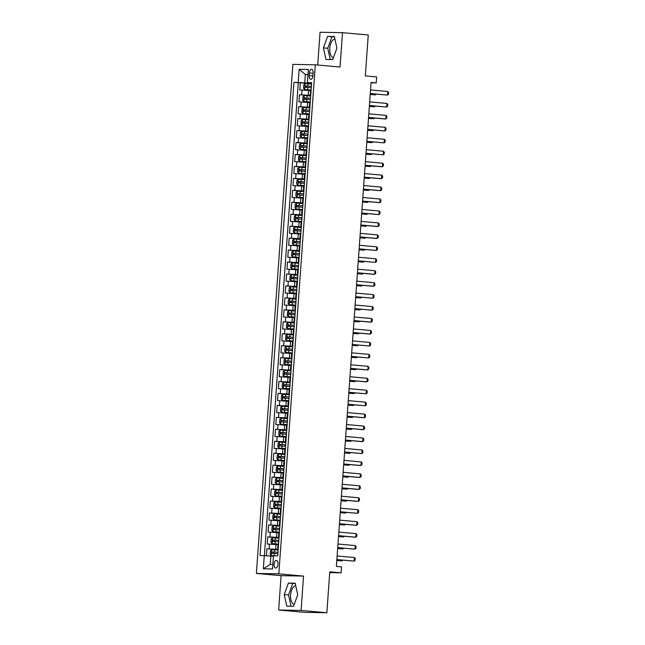 <?xml version="1.0" encoding="UTF-8"?>
<svg xmlns="http://www.w3.org/2000/svg" width="645" height="645" viewBox="0 0 645 645"><rect width="100%" height="100%" fill="white"/><g stroke="black" fill="none" stroke-linecap="round" stroke-linejoin="round"><path stroke-width="0.97" d="M295.749 585.765A9.352 4.725 -84.9 0 0 290.581 594.988A9.352 4.725 -84.9 0 0 294.241 604.357M277.987 564.27A3.838 1.935 -84.9 0 0 276.391 560.408A3.838 1.935 -84.9 0 0 274.109 564.198A3.838 1.935 -84.9 0 0 275.705 568.051A3.838 1.935 -84.9 0 0 277.987 564.27M333.425 57.663A9.352 4.725 95.1 0 1 329.764 48.294A9.352 4.725 95.1 0 1 334.932 39.071M278.648 610.009L304.408 612.331L326.846 612.75L301.086 610.436L303.545 576.082L278.817 573.856L256.379 573.437L281.107 575.654L278.648 610.009L301.086 610.436M278.817 573.856L315.308 64.806L292.87 64.379L256.379 573.437M315.308 64.806L340.036 67.032L342.503 32.669L320.065 32.25L317.711 65.024M342.503 32.669L368.255 34.991L365.32 75.916L376.656 76.932L376.228 82.907L371.077 82.447L336.384 566.407L341.536 566.866L341.108 572.841L329.78 571.825L326.846 612.75M310.535 90.582L299.796 89.945L300.312 82.778L311.583 83.794M310.745 95.412L299.457 94.726L310.721 95.742M299.457 94.726L298.941 101.894L309.681 102.531M308.826 114.479L298.087 113.851L298.595 106.675L309.866 107.691M307.971 126.436L297.224 125.799L297.74 118.624L309.011 119.639M307.109 138.385L296.369 137.748L296.885 130.58L308.157 131.588M306.254 150.333L295.515 149.696L296.031 142.529L307.294 143.537M305.399 162.282L294.66 161.645L295.168 154.477L306.44 155.485M304.545 174.231L293.798 173.594L294.314 166.426L305.585 167.442M303.69 186.179L292.943 185.542L293.459 178.375L304.73 179.391M302.828 198.128L292.088 197.491L292.604 190.323L303.868 191.339M301.973 210.077L291.234 209.448L291.742 202.272L303.013 203.288M301.118 222.033L290.371 221.396L290.887 214.221L302.158 215.236M300.264 233.982L289.516 233.345L290.032 226.177L301.304 227.185M299.401 245.93L288.662 245.294L289.178 238.126L300.441 239.134M298.546 257.879L287.807 257.242L288.323 250.075L299.586 251.082M297.692 269.828L286.952 269.191L287.46 262.023L298.732 263.031M296.837 281.776L286.09 281.139L286.606 273.972L297.877 274.988M295.974 293.725L285.235 293.088L285.751 285.92L297.022 286.936M295.12 305.674L284.381 305.037L284.897 297.869L296.16 298.885M294.265 317.622L283.526 316.993L284.034 309.818L295.305 310.834M293.411 329.579L282.663 328.942L283.179 321.766L294.451 322.782M292.548 341.528L281.809 340.891L282.325 333.723L293.596 334.731M291.693 353.476L280.954 352.839L281.47 345.672L292.733 346.679M290.839 365.425L280.099 364.788L280.607 357.62L291.879 358.628M289.984 377.373L279.237 376.736L279.753 369.569L291.024 370.585M289.121 389.322L278.382 388.685L278.898 381.517L290.169 382.533M288.267 401.271L277.527 400.634L278.043 393.466L289.307 394.482M287.412 413.219L276.673 412.59L277.181 405.415L288.452 406.431M286.557 425.176L275.81 424.539L276.326 417.363L287.597 418.379M285.703 437.125L274.955 436.488L275.471 429.312L286.743 430.328M284.84 449.073L274.101 448.436L274.617 441.269L285.88 442.276M283.985 461.022L273.246 460.385L273.754 453.217L285.025 454.225M283.131 472.97L272.383 472.334L272.9 465.166L284.171 466.174M282.276 484.919L271.529 484.282L272.045 477.115L283.316 478.13M281.413 496.868L270.674 496.231L271.19 489.063L282.454 490.079M280.559 508.816L269.82 508.179L270.328 501.012L281.599 502.028M279.704 520.765L268.957 520.136L269.473 512.96L280.744 513.976M278.85 532.722L268.102 532.085L268.618 524.909L279.89 525.925M277.987 544.67L267.248 544.033L267.764 536.866L279.035 537.874M309.382 72.95L309.197 75.578A3.717 1.879 -84.9 0 0 310.737 79.319A3.717 1.879 -84.9 0 0 312.954 75.65L313.139 73.022A3.717 1.879 -84.9 0 0 311.591 69.281A3.717 1.879 -84.9 0 0 309.382 72.95L313.123 73.288M307.979 74.723L305.343 74.481L304.746 82.85L293.951 82.35L260.032 555.555L264.281 555.635L263.337 568.777L272.553 568.954L273.496 555.805L277.737 555.885L311.656 82.689L307.415 82.608L311.624 83.157M298.2 82.431L299.143 69.289L308.358 69.458L307.415 82.608M278.197 549.5L275.665 549.266L276.012 544.493M279.051 537.551L276.52 537.317L276.866 532.536M279.914 525.594L277.382 525.369L277.721 520.588M280.769 513.646L278.237 513.42L278.575 508.639M281.623 501.697L279.092 501.471L279.438 496.69M282.478 489.749L279.946 489.523L280.293 484.742M283.34 477.8L280.809 477.574L281.147 472.793M284.195 465.851L281.663 465.625L282.002 460.844M285.05 453.903L282.518 453.677L282.857 448.896M285.904 441.954L283.373 441.72L283.719 436.947M286.767 430.005L284.227 429.772L284.574 424.99M287.622 418.049L285.09 417.823L285.429 413.042M288.476 406.1L285.945 405.874L286.283 401.093M289.331 394.151L286.799 393.926L287.146 389.145M290.194 382.203L287.654 381.977L288.001 377.196M291.048 370.254L288.517 370.028L288.855 365.247M291.903 358.306L289.371 358.08L289.71 353.299M292.757 346.357L290.226 346.123L290.572 341.35M293.612 334.408L291.08 334.175L291.427 329.401M294.475 322.452L291.943 322.226L292.282 317.445M295.329 310.503L292.798 310.277L293.136 305.496M296.184 298.554L293.652 298.329L293.999 293.548M297.039 286.606L294.507 286.38L294.854 281.599M297.901 274.657L295.37 274.431L295.708 269.65M298.756 262.709L296.224 262.483L296.563 257.702M299.611 250.76L297.079 250.534L297.426 245.753M300.465 238.811L297.934 238.577L298.28 233.804M301.328 226.863L298.796 226.629L299.135 221.848M302.183 214.906L299.651 214.68L299.99 209.899M303.037 202.957L300.506 202.732L300.852 197.951M303.892 191.009L301.36 190.783L301.707 186.002M304.754 179.06L302.215 178.834L302.561 174.053M305.609 167.111L303.077 166.886L303.416 162.105M306.464 155.163L303.932 154.937L304.271 150.156M307.318 143.214L304.787 142.98L305.133 138.207M308.181 131.266L305.641 131.032L305.988 126.259M309.036 119.309L306.504 119.083L306.843 114.302M309.89 107.36L307.359 107.135L307.697 102.353M300.312 82.778L298.28 82.737L264.377 555.643M275.665 549.266L266.909 548.814L266.409 555.772M267.764 536.866L276.52 537.317M268.618 524.909L277.382 525.369M269.473 512.96L278.237 513.42M270.328 501.012L279.092 501.471M271.19 489.063L279.946 489.523M272.045 477.115L280.809 477.574M272.9 465.166L281.663 465.625M273.754 453.217L282.518 453.677M274.617 441.269L283.373 441.72M275.471 429.312L284.227 429.772M276.326 417.363L285.09 417.823M277.181 405.415L285.945 405.874M278.043 393.466L286.799 393.926M278.898 381.517L287.654 381.977M279.753 369.569L288.517 370.028M280.607 357.62L289.371 358.08M281.47 345.672L290.226 346.123M282.325 333.723L291.08 334.175M283.179 321.766L291.943 322.226M284.034 309.818L292.798 310.277M284.897 297.869L293.652 298.329M285.751 285.92L294.507 286.38M286.606 273.972L295.37 274.431M287.46 262.023L296.224 262.483M288.323 250.075L297.079 250.534M289.178 238.126L297.934 238.577M290.032 226.177L298.796 226.629M290.887 214.221L299.651 214.68M291.742 202.272L300.506 202.732M292.604 190.323L301.36 190.783M293.459 178.375L302.215 178.834M294.314 166.426L303.077 166.886M295.168 154.477L303.932 154.937M296.031 142.529L304.787 142.98M296.885 130.58L305.641 131.032M297.74 118.624L306.504 119.083M298.595 106.675L307.359 107.135M310.777 94.944L310.221 94.968L310.769 95.081M311.124 90.163L310.567 90.195L310.221 94.968M311.608 83.463L304.746 82.85M329.716 572.623L341.108 572.841M371.052 82.81L376.228 82.907M307.996 74.53L305.343 74.481L299.143 69.289M273.464 556.288L270.827 556.046L270.223 564.415L272.875 564.464M298.28 82.737L293.951 82.35M266.909 548.814L278.172 549.822M310.269 102.112L309.713 102.144L309.366 106.925L309.923 106.893M309.914 107.03L309.366 106.925M309.406 114.06L308.85 114.092L308.512 118.874L309.068 118.841M309.06 118.978L308.512 118.874M308.552 126.009L307.996 126.041L307.657 130.822L308.213 130.79M308.205 130.927L307.657 130.822M307.697 137.957L307.141 137.99L306.794 142.771L307.359 142.738M307.342 142.876L306.794 142.771M306.843 149.906L306.286 149.938L305.94 154.719L306.496 154.687M306.488 154.824L305.94 154.719M305.988 161.863L305.432 161.887L305.085 166.668L305.641 166.636M305.633 166.781L305.085 166.668M305.125 173.811L304.569 173.836L304.23 178.617L304.787 178.592M304.779 178.73L304.23 178.617M304.271 185.76L303.714 185.784L303.376 190.565L303.932 190.541M303.916 190.678L303.376 190.565M303.416 197.709L302.86 197.741L302.513 202.514L303.069 202.49M303.061 202.627L302.513 202.514M302.561 209.657L302.005 209.689L301.658 214.471L302.215 214.438M302.207 214.575L301.658 214.471M301.699 221.606L301.142 221.638L300.804 226.419L301.36 226.387M301.352 226.524L300.804 226.419M300.844 233.555L300.288 233.587L299.949 238.368L300.506 238.336M300.489 238.473L299.949 238.368M299.99 245.503L299.433 245.535L299.087 250.316L299.643 250.284M299.635 250.421L299.087 250.316M299.135 257.46L298.579 257.484L298.232 262.265L298.788 262.233M298.78 262.37L298.232 262.265M298.272 269.408L297.716 269.433L297.377 274.214L297.934 274.19M297.925 274.327L297.377 274.214M297.418 281.357L296.861 281.381L296.523 286.162L297.079 286.138M297.063 286.275L296.523 286.162M296.563 293.306L296.007 293.338L295.66 298.111L296.216 298.087M296.208 298.224L295.66 298.111M295.708 305.254L295.152 305.287L294.805 310.06L295.362 310.035M295.354 310.172L294.805 310.06M294.846 317.203L294.289 317.235L293.951 322.016L294.507 321.984M294.499 322.121L293.951 322.016M293.991 329.152L293.435 329.184L293.096 333.965L293.652 333.933M293.636 334.07L293.096 333.965M293.136 341.1L292.58 341.132L292.233 345.913L292.79 345.881M292.782 346.018L292.233 345.913M292.282 353.049L291.725 353.081L291.379 357.862L291.935 357.83M291.927 357.967L291.379 357.862M291.419 365.006L290.863 365.03L290.524 369.811L291.08 369.779M291.072 369.924L290.524 369.811M290.564 376.954L290.008 376.978L289.669 381.759L290.226 381.735M290.21 381.872L289.669 381.759M289.71 388.903L289.154 388.927L288.807 393.708L289.363 393.684M289.355 393.821L288.807 393.708M288.855 400.851L288.299 400.884L287.952 405.657L288.508 405.632M288.5 405.769L287.952 405.657M288.001 412.8L287.436 412.832L287.098 417.613L287.654 417.581M287.646 417.718L287.098 417.613M287.138 424.749L286.582 424.781L286.243 429.562L286.799 429.53M286.791 429.667L286.243 429.562M286.283 436.697L285.727 436.729L285.388 441.511L285.945 441.478M285.928 441.615L285.388 441.511M285.429 448.646L284.872 448.678L284.526 453.459L285.082 453.427M285.074 453.564L284.526 453.459M284.574 460.603L284.018 460.627L283.671 465.408L284.227 465.376M284.219 465.513L283.671 465.408M283.711 472.551L283.155 472.575L282.816 477.356L283.373 477.324M283.365 477.469L282.816 477.356M282.857 484.5L282.3 484.524L281.962 489.305L282.518 489.281M282.502 489.418L281.962 489.305M282.002 496.448L281.446 496.481L281.099 501.254L281.655 501.229M281.647 501.367L281.099 501.254M281.147 508.397L280.591 508.429L280.244 513.202L280.801 513.178M280.793 513.315L280.244 513.202M280.285 520.346L279.728 520.378L279.39 525.159L279.946 525.127M279.938 525.264L279.39 525.159M279.43 532.294L278.874 532.327L278.535 537.108L279.092 537.075M279.075 537.212L278.535 537.108M278.575 544.243L278.019 544.275L277.673 549.056L278.229 549.024M264.281 555.635L270.827 556.046M278.221 549.161L277.673 549.056M263.337 568.777L270.223 564.415M323.411 47.867L325.959 59.461L332.723 59.59L336.924 48.125L334.376 36.531L327.612 36.402L323.411 47.867L327.741 48.254L330.224 59.542M303.545 576.082L281.107 575.654M293.531 606.284L297.74 594.819L295.184 583.217L288.428 583.096L284.219 594.561L286.775 606.155L293.531 606.284M334.441 36.838L331.941 36.789L327.741 48.254M331.941 36.789L327.612 36.402M295.257 583.532L292.757 583.483L288.549 594.948L291.032 606.236M288.549 594.948L284.219 594.561M292.757 583.483L288.428 583.096M370.536 89.937L387.798 91.493L388.621 92.501L388.492 94.291L387.54 95.081L370.278 93.606M387.798 91.493L387.54 95.081L370.286 93.525M311.559 84.035L305.085 83.616L303.787 84.785L303.529 88.373L304.633 89.558L311.132 90.01M305.053 83.64L304.658 89.591L311.132 90.058M311.398 86.309L305.504 85.906L305.408 87.341L311.293 87.744M306.891 87.47L306.988 86.035L311.398 86.357M370.214 94.46L375.414 94.847L375.471 94.073M370.222 94.38L375.414 94.847L376.269 94.138M369.682 101.894L386.944 103.442L387.758 104.45L387.629 106.24L386.686 107.03L369.424 105.554M386.944 103.442L386.686 107.03L369.424 105.474M368.827 113.842L386.081 115.391L386.903 116.398L386.774 118.188L385.831 118.978L384.734 118.954L368.561 117.503M386.081 115.391L385.831 118.978L368.569 117.422M367.972 125.791L385.226 127.339L386.049 128.347L385.92 130.145L383.88 130.903L367.706 129.452M385.226 127.339L384.968 130.927L367.714 129.371M367.11 137.74L384.372 139.288L385.194 140.296L385.065 142.094L384.114 142.876L366.852 141.4M384.372 139.288L384.114 142.876L366.86 141.328M310.705 95.984L304.23 95.565L302.932 96.734L302.674 100.322L303.803 101.539L310.277 101.958M303.803 101.539L310.277 102.007M310.543 98.258L304.65 97.855L304.545 99.29L310.439 99.693M306.028 99.419L306.133 97.984L310.543 98.306M369.359 106.409L374.552 106.796L374.608 106.022M369.367 106.328L374.552 106.796L375.414 106.094M309.85 107.941L303.376 107.513L302.078 108.683L301.82 112.27L302.948 113.488L309.423 113.915M302.948 113.488L309.415 113.963M309.689 110.206L303.795 109.803L303.69 111.238L309.584 111.641M305.174 111.367L305.279 109.932L309.681 110.255M368.505 118.358L373.697 118.745L373.753 117.971M368.505 118.285L373.697 118.745L374.552 118.043M308.995 119.889L302.521 119.462L301.223 120.631L300.965 124.219L302.094 125.436L308.568 125.864M302.094 125.436L308.56 125.912M308.834 122.155L302.94 121.752L302.836 123.187L308.729 123.59M304.319 123.316L304.424 121.889L308.826 122.203M367.65 130.306L372.842 130.701L372.899 129.919M367.65 130.234L372.842 130.701L373.697 129.992M308.133 131.838L301.658 131.411L300.36 132.58L300.102 136.168L301.231 137.385L307.705 137.812M301.231 137.385L307.705 137.861M307.971 134.104L302.078 133.7L301.981 135.136L307.875 135.539M303.464 135.273L303.561 133.838L307.971 134.152M366.787 142.255L371.988 142.65L372.044 141.868M366.795 142.182L371.988 142.65L372.842 141.94M366.255 149.688L383.517 151.236L384.331 152.252L384.202 154.042L383.259 154.824L365.997 153.349M383.517 151.236L383.259 154.824L365.997 153.276M307.278 143.787L300.804 143.359L299.506 144.536L299.248 148.116L300.352 149.309L306.851 149.761M300.772 143.392L300.352 149.309L306.851 149.809M307.117 146.052L301.223 145.649L301.118 147.084L307.012 147.487M302.602 147.221L302.707 145.786L307.117 146.101M365.933 154.203L371.125 154.598L371.181 153.816M365.941 154.131L371.125 154.598L371.988 153.889M365.401 161.637L382.654 163.193L383.477 164.201L383.348 165.991L381.308 166.757L365.135 165.297M382.654 163.193L382.404 166.773L365.143 165.225M306.423 155.735L299.949 155.308L298.651 156.485L298.393 160.065L299.522 161.282L305.996 161.71M299.522 161.282L305.988 161.758M306.262 158.009L300.368 157.598L300.264 159.033L306.157 159.436M301.747 159.17L301.852 157.735L306.254 158.057M365.078 166.16L370.27 166.547L370.327 165.765M365.086 166.079L370.27 166.547L371.125 165.838M364.546 173.586L381.8 175.142L382.622 176.149L382.493 177.939L380.453 178.705L364.28 177.254M381.8 175.142L381.542 178.721L364.288 177.173M305.569 167.684L299.095 167.257L297.797 168.434L297.538 172.013L298.667 173.239L305.141 173.658M298.667 173.239L305.133 173.707M305.408 169.958L299.514 169.554L299.409 170.981L305.303 171.393M300.892 171.119L300.997 169.683L305.399 170.006M364.223 178.109L369.416 178.496L369.472 177.714M364.223 178.028L369.416 178.496L370.27 177.786M363.691 185.534L380.945 187.09L381.767 188.098L381.638 189.888L379.599 190.654L363.425 189.203M380.945 187.09L380.687 190.67L363.433 189.122M304.714 179.633L298.232 179.213L296.934 180.382L296.684 183.97L297.805 185.188L304.279 185.607M297.805 185.188L304.279 185.655M304.545 181.906L298.651 181.503L298.554 182.938L304.448 183.341M300.038 183.067L300.135 181.632L304.545 181.955M363.361 190.057L368.561 190.444L368.618 189.662M363.369 189.977L368.561 190.444L369.416 189.735M362.829 197.491L380.09 199.039L380.905 200.047L380.784 201.837L379.832 202.627L378.736 202.603L362.571 201.151M380.09 199.039L379.832 202.627L362.571 201.071M303.851 191.581L297.377 191.162L296.079 192.331L295.821 195.919L296.95 197.136L303.424 197.555M296.95 197.136L303.424 197.604M303.69 193.855L297.797 193.452L297.692 194.887L303.585 195.29M299.175 195.016L299.28 193.581L303.69 193.903M362.506 202.006L367.706 202.393L367.755 201.619M362.514 201.925L367.706 202.393L368.561 201.691M361.974 209.44L379.228 210.988L380.05 211.995L379.921 213.785L378.978 214.575L377.881 214.551L361.708 213.1M379.228 210.988L378.978 214.575L361.716 213.019M302.997 203.53L296.523 203.111L295.225 204.28L294.967 207.867L296.095 209.085L302.57 209.504M296.095 209.085L302.561 209.552M302.836 205.803L296.942 205.4L296.837 206.835L302.731 207.239M298.321 206.964L298.425 205.529L302.828 205.852M361.651 213.955L366.844 214.342L366.9 213.568M361.66 213.874L366.844 214.342L367.698 213.64M361.119 221.388L378.373 222.936L379.195 223.944L379.067 225.742L377.027 226.5L360.853 225.049M378.373 222.936L378.115 226.524L360.861 224.968M302.142 215.486L295.668 215.059L294.37 216.228L294.112 219.816L295.241 221.033L301.715 221.461M295.241 221.033L301.707 221.509M301.981 217.752L296.087 217.349L295.982 218.784L301.876 219.187M297.466 218.913L297.571 217.486L301.973 217.8M360.797 225.903L365.989 226.29L366.046 225.516M360.797 225.831L365.989 226.29L366.844 225.589M360.265 233.337L377.519 234.885L378.341 235.893L378.212 237.691L376.172 238.448L359.999 236.997M377.519 234.885L377.261 238.473L360.007 236.925M301.288 227.435L294.813 227.008L293.507 228.177L293.257 231.765L294.354 232.95L300.852 233.409M294.773 227.04L294.378 232.982L300.852 233.458M301.118 229.701L295.233 229.297L295.128 230.733L301.022 231.136M296.611 230.87L296.708 229.435L301.118 229.749M359.934 237.852L365.135 238.247L365.191 237.465M359.942 237.779L365.135 238.247L365.989 237.537M359.402 245.285L376.664 246.833L377.486 247.841L377.357 249.639L376.406 250.421L359.144 248.946M376.664 246.833L376.406 250.421L359.144 248.873M358.547 257.234L375.809 258.79L376.624 259.798L376.495 261.588L375.551 262.37L358.289 260.894M375.809 258.79L375.551 262.37L358.289 260.822M357.693 269.183L374.947 270.739L375.769 271.747L375.64 273.536L373.6 274.302L357.427 272.843M374.947 270.739L374.689 274.319L357.435 272.771M356.838 281.131L374.092 282.687L374.914 283.695L374.785 285.485L372.745 286.251L356.572 284.8M374.092 282.687L373.834 286.267L356.58 284.719M355.976 293.08L373.237 294.636L374.06 295.644L373.931 297.434L372.979 298.224L355.717 296.748M373.237 294.636L372.979 298.224L355.726 296.668M355.121 305.037L372.383 306.585L373.197 307.592L373.068 309.382L372.125 310.172L354.863 308.697M372.383 306.585L372.125 310.172L354.863 308.616M354.266 316.985L371.52 318.533L372.342 319.541L372.213 321.331L371.262 322.121L370.174 322.097L354 320.646M371.52 318.533L371.262 322.121L354.008 320.565M353.412 328.934L370.665 330.482L371.488 331.49L371.359 333.288L369.319 334.046L353.146 332.594M370.665 330.482L370.407 334.07L353.154 332.514M352.549 340.882L369.811 342.431L370.633 343.438L370.504 345.236L369.553 346.018L352.291 344.543M369.811 342.431L369.553 346.018L352.299 344.47M351.694 352.831L368.956 354.379L369.77 355.387L369.641 357.185L368.698 357.967L351.436 356.492M368.956 354.379L368.698 357.967L351.436 356.419M350.84 364.78L368.093 366.336L368.916 367.344L368.787 369.133L366.747 369.899L350.574 368.44M368.093 366.336L367.835 369.916L350.582 368.368M349.985 376.728L367.239 378.284L368.061 379.292L367.932 381.082L365.892 381.848L349.719 380.389M367.239 378.284L366.981 381.864L349.727 380.316M349.122 388.677L366.384 390.233L367.207 391.241L367.078 393.031L366.126 393.813L348.864 392.345M366.384 390.233L366.126 393.813L348.872 392.265M348.268 400.634L365.53 402.182L366.344 403.19L366.215 404.979L365.272 405.769L348.01 404.294M365.53 402.182L365.272 405.769L348.01 404.213M347.413 412.582L364.667 414.13L365.489 415.138L365.36 416.928L364.417 417.718L363.32 417.694L347.147 416.243M364.667 414.13L364.417 417.718L347.155 416.162M346.558 424.531L363.812 426.079L364.635 427.087L364.506 428.885L362.466 429.643L346.292 428.191M363.812 426.079L363.554 429.667L346.3 428.111M345.704 436.48L362.958 438.028L363.78 439.035L363.651 440.833L361.611 441.591L345.438 440.14M362.958 438.028L362.7 441.615L345.446 440.067M344.841 448.428L362.103 449.976L362.917 450.984L362.788 452.782L361.845 453.564L344.583 452.089M362.103 449.976L361.845 453.564L344.583 452.016M343.987 460.377L361.24 461.933L362.063 462.941L361.934 464.731L359.894 465.497L343.721 464.037M361.24 461.933L360.99 465.513L343.729 463.965M343.132 472.325L360.386 473.882L361.208 474.889L361.079 476.679L359.039 477.445L342.866 475.986M360.386 473.882L360.128 477.461L342.874 475.913M342.277 484.274L359.531 485.83L360.353 486.838L360.224 488.628L358.185 489.394L342.011 487.943M359.531 485.83L359.273 489.41L342.019 487.862M341.415 496.223L358.676 497.779L359.491 498.787L359.37 500.576L358.418 501.367L357.322 501.342L341.157 499.891M358.676 497.779L358.418 501.367L341.157 499.81M340.56 508.179L357.814 509.727L358.636 510.735L358.507 512.525L357.564 513.315L340.302 511.84M357.814 509.727L357.564 513.315L340.302 511.759M339.705 520.128L356.959 521.676L357.781 522.684L357.653 524.474L356.701 525.264L355.613 525.24L339.439 523.788M356.959 521.676L356.701 525.264L339.447 523.708M338.851 532.077L356.105 533.625L356.927 534.632L356.798 536.43L354.758 537.188L338.585 535.737M356.105 533.625L355.847 537.212L338.593 535.656M337.988 544.025L355.25 545.573L356.072 546.581L355.943 548.379L354.992 549.161L337.73 547.686M355.25 545.573L354.992 549.161L337.73 547.613M337.133 555.974L354.395 557.522L355.21 558.53L355.081 560.328L354.137 561.11L336.875 559.634M354.395 557.522L354.137 561.11L336.875 559.562M300.425 239.384L293.951 238.956L292.653 240.133L292.395 243.713L293.523 244.931L299.998 245.358M293.523 244.931L299.998 245.406M300.264 241.649L294.37 241.246L294.273 242.681L300.159 243.084M295.749 242.818L295.853 241.383L300.264 241.698M359.08 249.8L364.28 250.196L364.336 249.413M359.088 249.728L364.28 250.196L365.135 249.486M299.57 251.332L293.096 250.905L291.798 252.082L291.54 255.662L292.669 256.879L299.143 257.307M292.669 256.879L299.143 257.355M299.409 253.606L293.515 253.195L293.411 254.63L299.304 255.033M294.894 254.767L294.999 253.332L299.401 253.646M358.225 261.749L363.417 262.144L363.474 261.362M358.233 261.677L363.417 262.144L364.272 261.435M298.716 263.281L292.241 262.854L290.943 264.031L290.685 267.611L291.814 268.828L298.288 269.255M291.814 268.828L298.28 269.304M298.554 265.555L292.661 265.143L292.556 266.579L298.45 266.982M294.039 266.716L294.144 265.28L298.546 265.603M357.37 273.706L362.563 274.093L362.619 273.311M357.37 273.625L362.563 274.093L363.417 273.383M297.861 275.23L291.387 274.81L290.081 275.979L289.831 279.567L290.951 280.785L297.426 281.204M290.951 280.785L297.426 281.252M297.692 277.503L291.806 277.1L291.701 278.527L297.595 278.938M293.185 278.664L293.281 277.229L297.692 277.552M356.508 285.654L361.708 286.041L361.764 285.259M356.516 285.574L361.708 286.041L362.563 285.332M296.998 287.178L290.524 286.759L289.226 287.928L288.968 291.516L290.097 292.733L296.571 293.153M290.097 292.733L296.571 293.201M296.837 289.452L290.943 289.049L290.847 290.484L296.732 290.887M292.322 290.613L292.427 289.178L296.837 289.5M355.653 297.603L360.853 297.99L360.91 297.216M355.661 297.522L360.853 297.99L361.708 297.281M296.144 299.127L289.669 298.708L288.371 299.877L288.113 303.464L289.242 304.682L295.716 305.101M289.242 304.682L295.716 305.15M295.982 301.4L290.089 300.997L289.984 302.432L295.878 302.836M291.467 302.561L291.572 301.126L295.974 301.449M354.798 309.552L359.991 309.939L360.047 309.165M354.806 309.471L359.991 309.939L360.845 309.237M295.289 311.075L288.815 310.656L287.517 311.825L287.259 315.413L288.388 316.631L294.862 317.058M288.388 316.631L294.854 317.106M295.128 313.349L289.234 312.946L289.129 314.381L295.023 314.784M290.613 314.51L290.718 313.075L295.12 313.397M353.944 321.5L359.136 321.887L359.192 321.113M353.944 321.428L359.136 321.887L359.991 321.186M294.434 323.032L287.96 322.605L286.662 323.774L286.404 327.362L287.533 328.579L294.007 329.006M287.533 328.579L293.999 329.055M294.265 325.298L288.38 324.895L288.275 326.33L294.168 326.733M289.758 326.459L289.855 325.032L294.265 325.346M353.081 333.449L358.281 333.836L358.338 333.062M353.089 333.376L358.281 333.836L359.136 333.134M293.572 334.981L287.098 334.553L285.8 335.722L285.542 339.31L286.67 340.528L293.144 340.955M286.67 340.528L293.144 341.003M293.411 337.246L287.517 336.843L287.42 338.278L293.306 338.681M288.896 338.415L289 336.98L293.411 337.295M352.226 345.397L357.427 345.793L357.483 345.011M352.235 345.325L357.427 345.793L358.281 345.083M292.717 346.929L286.243 346.502L284.945 347.679L284.687 351.259L285.816 352.476L292.29 352.904M285.816 352.476L292.29 352.952M292.556 349.195L286.662 348.792L286.557 350.227L292.451 350.63M288.041 350.364L288.146 348.929L292.556 349.243M351.372 357.346L356.564 357.741L356.62 356.959M351.38 357.274L356.564 357.741L357.427 357.032M291.863 358.878L285.388 358.451L284.09 359.628L283.832 363.208L284.961 364.425L291.435 364.852M284.961 364.425L291.427 364.901M291.701 361.152L285.808 360.74L285.703 362.176L291.596 362.579M287.186 362.313L287.291 360.878L291.693 361.2M350.517 369.303L355.709 369.69L355.766 368.908M350.517 369.222L355.709 369.69L356.564 368.98M291.008 370.827L284.534 370.399L283.236 371.576L282.978 375.156L284.106 376.382L290.581 376.801M284.106 376.382L290.572 376.849M290.839 373.1L284.953 372.697L284.848 374.124L290.742 374.535M286.332 374.261L286.436 372.826L290.839 373.149M349.663 381.251L354.855 381.638L354.911 380.856M349.663 381.171L354.855 381.638L355.709 380.929M290.145 382.775L283.671 382.356L282.373 383.525L282.115 387.113L283.244 388.33L289.718 388.75M283.244 388.33L289.718 388.798M289.984 385.049L284.09 384.646L283.994 386.073L289.879 386.484M285.477 386.21L285.574 384.775L289.984 385.097M348.8 393.2L354 393.587L354.057 392.805M348.808 393.119L354 393.587L354.855 392.878M289.291 394.724L282.816 394.305L281.518 395.474L281.26 399.061L282.389 400.279L288.863 400.698M282.389 400.279L288.863 400.747M289.129 396.998L283.236 396.594L283.131 398.03L289.025 398.433M284.614 398.159L284.719 396.723L289.129 397.046M347.945 405.149L353.137 405.536L353.194 404.762M347.953 405.068L353.137 405.536L354 404.826M288.436 406.673L281.962 406.253L280.664 407.422L280.406 411.01L281.534 412.228L288.009 412.647M281.534 412.228L288.001 412.695M288.275 408.946L282.381 408.543L282.276 409.978L288.17 410.381M283.76 410.107L283.865 408.672L288.267 408.995M347.091 417.097L352.283 417.484L352.339 416.71M347.091 417.017L352.283 417.484L353.137 416.783M287.581 418.629L281.107 418.202L279.809 419.371L279.551 422.959L280.68 424.176L287.154 424.603M280.68 424.176L287.146 424.652M287.42 420.895L281.526 420.492L281.422 421.927L287.315 422.33M282.905 422.056L283.01 420.629L287.412 420.943M346.236 429.046L351.428 429.433L351.485 428.659M346.236 428.973L351.428 429.433L352.283 428.731M286.719 430.578L280.244 430.151L278.946 431.32L278.688 434.907L279.817 436.125L286.291 436.552M279.817 436.125L286.291 436.601M286.557 432.843L280.664 432.44L280.567 433.875L286.461 434.279M282.05 434.004L282.147 432.577L286.557 432.892M345.373 440.995L350.574 441.39L350.63 440.608M345.381 440.922L350.574 441.39L351.428 440.68M285.864 442.526L279.39 442.099L278.092 443.276L277.834 446.856L278.963 448.073L285.437 448.501M278.963 448.073L285.437 448.549M285.703 444.792L279.809 444.389L279.704 445.824L285.598 446.227M281.188 445.961L281.293 444.526L285.703 444.84M344.519 452.943L349.719 453.338L349.767 452.556M344.527 452.871L349.719 453.338L350.574 452.629M285.009 454.475L278.535 454.048L277.237 455.225L276.979 458.805L278.108 460.022L284.582 460.449M278.108 460.022L284.574 460.498M284.848 456.741L278.954 456.338L278.85 457.773L284.743 458.176M280.333 457.91L280.438 456.475L284.84 456.789M343.664 464.892L348.856 465.287L348.913 464.505M343.672 464.819L348.856 465.287L349.711 464.577M284.155 466.424L277.681 465.996L276.382 467.174L276.125 470.753L277.253 471.971L283.727 472.398M277.253 471.971L283.719 472.446M283.994 468.697L278.1 468.286L277.995 469.721L283.889 470.124M279.478 469.858L279.583 468.423L283.985 468.746M342.809 476.849L348.002 477.236L348.058 476.453M342.809 476.768L348.002 477.236L348.856 476.526M283.3 478.372L276.826 477.945L275.52 479.122L275.27 482.71L276.366 483.895L282.865 484.347M276.786 477.977L276.391 483.927L282.865 484.395M283.131 480.646L277.237 480.243L277.14 481.67L283.034 482.081M278.624 481.807L278.721 480.372L283.131 480.694M341.947 488.797L347.147 489.184L347.204 488.402M341.955 488.716L347.147 489.184L348.002 488.475M282.437 490.321L275.963 489.902L274.665 491.071L274.407 494.659L275.536 495.876L282.01 496.295M275.536 495.876L282.01 496.344M282.276 492.595L276.382 492.191L276.278 493.627L282.171 494.03M277.761 493.756L277.866 492.32L282.276 492.643M341.092 500.746L346.292 501.133L346.341 500.359M341.1 500.665L346.292 501.133L347.147 500.423M281.583 502.27L275.109 501.85L273.811 503.019L273.553 506.607L274.681 507.825L281.156 508.244M274.681 507.825L281.147 508.292M281.422 504.543L275.528 504.14L275.423 505.575L281.317 505.978M276.907 505.704L277.011 504.269L281.413 504.592M340.238 512.694L345.43 513.081L345.486 512.307M340.246 512.614L345.43 513.081L346.284 512.38M280.728 514.218L274.254 513.799L272.956 514.968L272.698 518.556L273.827 519.773L280.301 520.201M273.827 519.773L280.293 520.249M280.567 516.492L274.673 516.089L274.568 517.524L280.462 517.927M276.052 517.653L276.157 516.218L280.559 516.54M339.383 524.643L344.575 525.03L344.632 524.256M339.383 524.57L344.575 525.03L345.43 524.329M279.874 526.175L273.399 525.748L272.093 526.917L271.843 530.504L272.964 531.722L279.438 532.149M272.964 531.722L279.438 532.198M279.704 528.44L273.819 528.037L273.714 529.472L279.608 529.876M275.197 529.601L275.294 528.174L279.704 528.489M338.52 536.592L343.721 536.979L343.777 536.205M338.528 536.519L343.721 536.979L344.575 536.277M279.011 538.124L272.537 537.696L271.239 538.865L270.981 542.453L272.109 543.671L278.584 544.098M272.109 543.671L278.584 544.146M278.85 540.389L272.956 539.986L272.859 541.421L278.745 541.824M274.335 541.558L274.439 540.123L278.85 540.437M337.666 548.54L342.866 548.935L342.922 548.153M337.674 548.468L342.866 548.935L343.721 548.226M278.156 550.072L271.682 549.645L270.384 550.822L270.126 554.402L271.255 555.619L274.851 555.837M271.255 555.619L273.964 555.821M277.995 552.338L272.101 551.935L271.997 553.37L277.89 553.773M273.48 553.507L273.585 552.072L277.987 552.386M336.811 560.489L342.003 560.884L342.06 560.102M336.819 560.416L342.003 560.884L342.858 560.174M308.213 95.186L308.56 90.405M301.667 94.767L302.013 89.994M269.118 548.855L269.465 544.074M269.973 536.906L270.32 532.125M270.836 524.957L271.174 520.176M271.69 513.001L272.029 508.228M272.545 501.052L272.891 496.279M273.399 489.103L273.746 484.322M274.254 477.155L274.601 472.374M275.117 465.206L275.455 460.425M275.971 453.258L276.31 448.477M276.826 441.309L277.173 436.528M277.681 429.36L278.027 424.579M278.543 417.412L278.882 412.631M279.398 405.455L279.736 400.682M280.252 393.506L280.599 388.725M281.107 381.558L281.454 376.777M281.97 369.609L282.308 364.828M282.824 357.661L283.163 352.88M283.679 345.712L284.026 340.931M284.534 333.763L284.88 328.982M285.396 321.815L285.735 317.034M286.251 309.866L286.59 305.085M287.106 297.909L287.452 293.136M287.96 285.961L288.307 281.18M288.823 274.012L289.162 269.231M289.678 262.064L290.016 257.282M290.532 250.115L290.879 245.334M291.387 238.166L291.733 233.385M292.25 226.218L292.588 221.437M293.104 214.269L293.443 209.488M293.959 202.312L294.297 197.539M294.813 190.364L295.16 185.583M295.668 178.415L296.015 173.634M296.531 166.466L296.869 161.685M297.385 154.518L297.724 149.737M298.24 142.569L298.587 137.788M299.095 130.621L299.441 125.84M299.957 118.672L300.296 113.891M300.812 106.723L301.15 101.942M312.93 75.916L309.197 75.578M307.73 87.478L307.568 89.752M307.996 83.777L307.834 86.043M306.988 86.035L305.504 85.906M304.198 95.589L303.771 101.507M306.875 99.427L306.714 101.7M307.141 95.726L306.98 97.992M306.133 97.984L304.65 97.855M303.344 107.546L302.916 113.456M306.02 111.375L305.859 113.649M306.286 107.675L306.125 109.948M305.279 109.932L303.795 109.803M302.489 119.494L302.062 125.404M305.166 123.324L304.996 125.598M305.432 119.623L305.262 121.897M304.424 121.889L302.94 121.752M301.626 131.443L301.207 137.353M304.303 135.281L304.142 137.546M304.569 131.572L304.408 133.846M303.561 133.838L302.078 133.7M303.448 147.229L303.287 149.495M303.714 143.521L303.553 145.794M302.707 145.786L301.223 145.649M299.917 155.34L299.49 161.258M302.594 159.178L302.432 161.444M302.86 155.469L302.699 157.743M301.852 157.735L300.368 157.598M299.062 167.289L298.635 173.207M301.739 171.127L301.57 173.4M302.005 167.426L301.836 169.691M300.997 169.683L299.514 169.554M298.2 179.237L297.78 185.155M300.876 183.075L300.715 185.349M301.142 179.374L300.981 181.64M300.135 181.632L298.651 181.503M297.345 191.186L296.926 197.104M300.022 195.024L299.861 197.297M300.288 191.323L300.127 193.589M299.28 193.581L297.797 193.452M296.49 203.135L296.063 209.053M299.167 206.972L299.006 209.246M299.433 203.272L299.272 205.537M298.425 205.529L296.942 205.4M295.636 215.091L295.208 221.001M298.312 218.921L298.143 221.195M298.579 215.22L298.409 217.494M297.571 217.486L296.087 217.349M297.45 230.878L297.289 233.143M297.716 227.169L297.555 229.443M296.708 229.435L295.233 229.297M293.918 238.989L293.499 244.898M296.595 242.826L296.434 245.092M296.861 239.118L296.7 241.391M295.853 241.383L294.37 241.246M293.064 250.937L292.637 256.855M295.741 254.775L295.579 257.041M296.007 251.066L295.845 253.34M294.999 253.332L293.515 253.195M292.209 262.886L291.782 268.804M294.886 266.724L294.725 268.997M295.152 263.015L294.983 265.288M294.144 265.28L292.661 265.143M291.346 274.834L290.927 280.752M294.023 278.672L293.862 280.946M294.289 274.972L294.128 277.237M293.281 277.229L291.806 277.1M290.492 286.783L290.073 292.701M293.169 290.621L293.007 292.894M293.435 286.92L293.273 289.186M292.427 289.178L290.943 289.049M289.637 298.732L289.21 304.65M292.314 302.57L292.153 304.843M292.58 298.869L292.419 301.134M291.572 301.126L290.089 300.997M288.783 310.68L288.355 316.598M291.459 314.518L291.298 316.792M291.725 310.817L291.556 313.091M290.718 313.075L289.234 312.946M287.928 322.637L287.501 328.547M290.605 326.467L290.435 328.74M290.863 322.766L290.702 325.04M289.855 325.032L288.38 324.895M287.065 334.586L286.646 340.495M289.742 338.423L289.581 340.689M290.008 334.715L289.847 336.988M289 336.98L287.517 336.843M286.211 346.534L285.783 352.444M288.887 350.372L288.726 352.638M289.154 346.663L288.992 348.937M288.146 348.929L286.662 348.792M285.356 358.483L284.929 364.401M288.033 362.321L287.872 364.586M288.299 358.612L288.138 360.886M287.291 360.878L285.808 360.74M284.501 370.432L284.074 376.349M287.178 374.269L287.009 376.543M287.436 370.561L287.275 372.834M286.436 372.826L284.953 372.697M283.639 382.38L283.219 388.298M286.315 386.218L286.154 388.492M286.582 382.517L286.42 384.783M285.574 384.775L284.09 384.646M282.784 394.329L282.365 400.247M285.461 398.167L285.3 400.44M285.727 394.466L285.566 396.731M284.719 396.723L283.236 396.594M281.93 406.277L281.502 412.195M284.606 410.115L284.445 412.389M284.872 406.414L284.711 408.68M283.865 408.672L282.381 408.543M281.075 418.234L280.648 424.144M283.752 422.064L283.582 424.337M284.018 418.363L283.848 420.637M283.01 420.629L281.526 420.492M280.212 430.183L279.793 436.093M282.889 434.021L282.728 436.286M283.155 430.312L282.994 432.585M282.147 432.577L280.664 432.44M279.358 442.131L278.938 448.041M282.034 445.969L281.873 448.235M282.3 442.26L282.139 444.534M281.293 444.526L279.809 444.389M278.503 454.08L278.076 459.998M281.18 457.918L281.018 460.183M281.446 454.209L281.284 456.483M280.438 456.475L278.954 456.338M277.648 466.029L277.221 471.947M280.325 469.866L280.156 472.132M280.591 466.158L280.422 468.431M279.583 468.423L278.1 468.286M279.462 481.815L279.301 484.089M279.728 478.114L279.567 480.38M278.721 480.372L277.237 480.243M275.931 489.926L275.512 495.844M278.608 493.764L278.447 496.037M278.874 490.063L278.713 492.329M277.866 492.32L276.382 492.191M275.076 501.875L274.649 507.792M277.753 505.712L277.592 507.986M278.019 502.012L277.858 504.277M277.011 504.269L275.528 504.14M274.222 513.823L273.794 519.741M276.899 517.661L276.729 519.934M277.165 513.96L276.995 516.234M276.157 516.218L274.673 516.089M273.359 525.78L272.94 531.69M276.036 529.61L275.875 531.883M276.302 525.909L276.141 528.182M275.294 528.174L273.819 528.037M272.504 537.728L272.085 543.638M275.181 541.566L275.02 543.832M275.447 537.857L275.286 540.131M274.439 540.123L272.956 539.986M271.65 549.677L271.222 555.587M274.327 553.515L274.165 555.78M274.593 549.806L274.431 552.08M273.585 552.072L272.101 551.935"/></g></svg>
